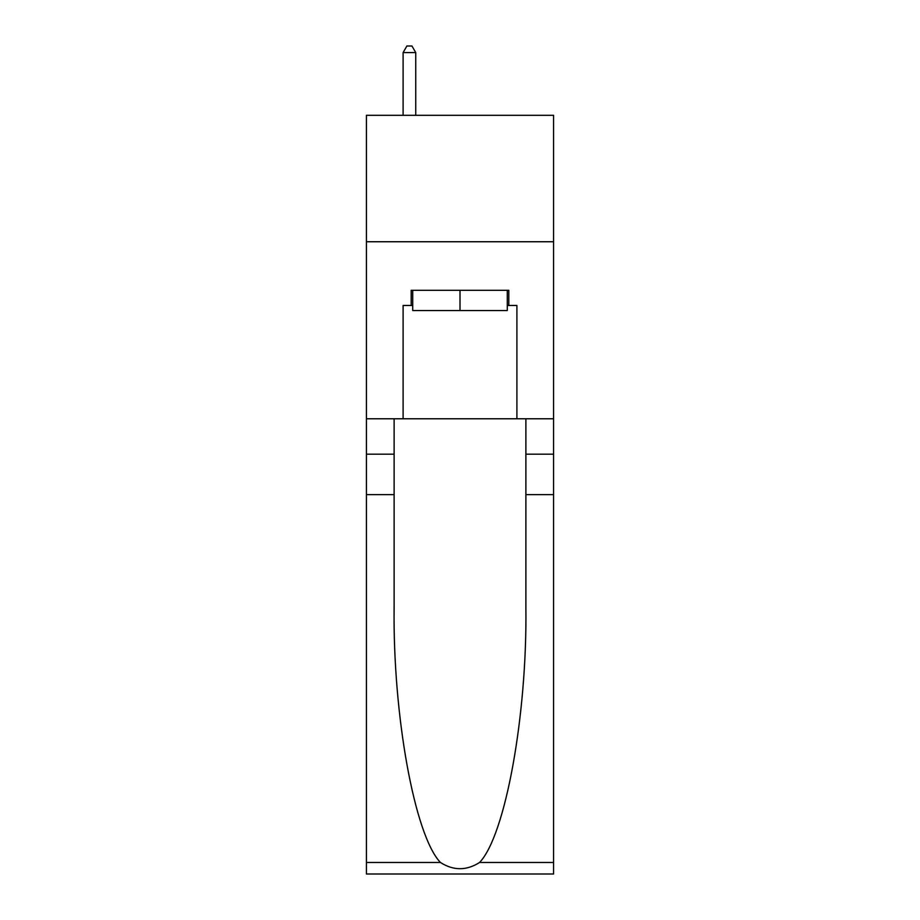 <?xml version="1.0" encoding="UTF-8"?>
<svg xmlns="http://www.w3.org/2000/svg" width="920" height="920" viewBox="0 0 920 920"><rect width="100%" height="100%" fill="white"/><g stroke="black" fill="none" stroke-linecap="round" stroke-linejoin="round"><path stroke-width="1.38" d="M553.575 241.742L553.575 115.299L366.424 115.299L366.424 241.742L553.575 241.742L553.575 418.772L516.902 418.772L516.902 305.474L508.806 305.474L508.806 290.306L411.194 290.306L411.194 305.474L412.712 305.474M507.288 290.306L507.288 310.534L412.712 310.534L412.712 290.306M460 290.306L460 310.534M479.573 862.466L553.575 862.466L553.575 874L366.424 874L366.424 494.649L394.116 494.649L394.116 607.43C392.771 715.231 414.644 835.647 440.427 862.466C453.468 870.78 466.509 870.78 479.573 862.466C505.356 835.647 527.229 715.231 525.884 607.43L525.884 418.772M525.884 494.649L553.575 494.649L553.575 418.772M366.424 494.649L366.424 241.742M394.116 418.772L394.116 494.649M553.575 862.466L553.575 494.649M366.424 418.772L403.098 418.772L403.098 305.474L411.194 305.474M403.098 418.772L516.902 418.772M507.288 305.474L508.806 305.474M415.736 115.299L415.736 52.578L403.098 52.578L403.098 115.299M403.098 52.578L406.893 46L411.953 46L415.736 52.578M525.884 454.181L553.575 454.181M394.116 454.181L366.424 454.181M366.424 862.466L440.427 862.466"/></g></svg>
